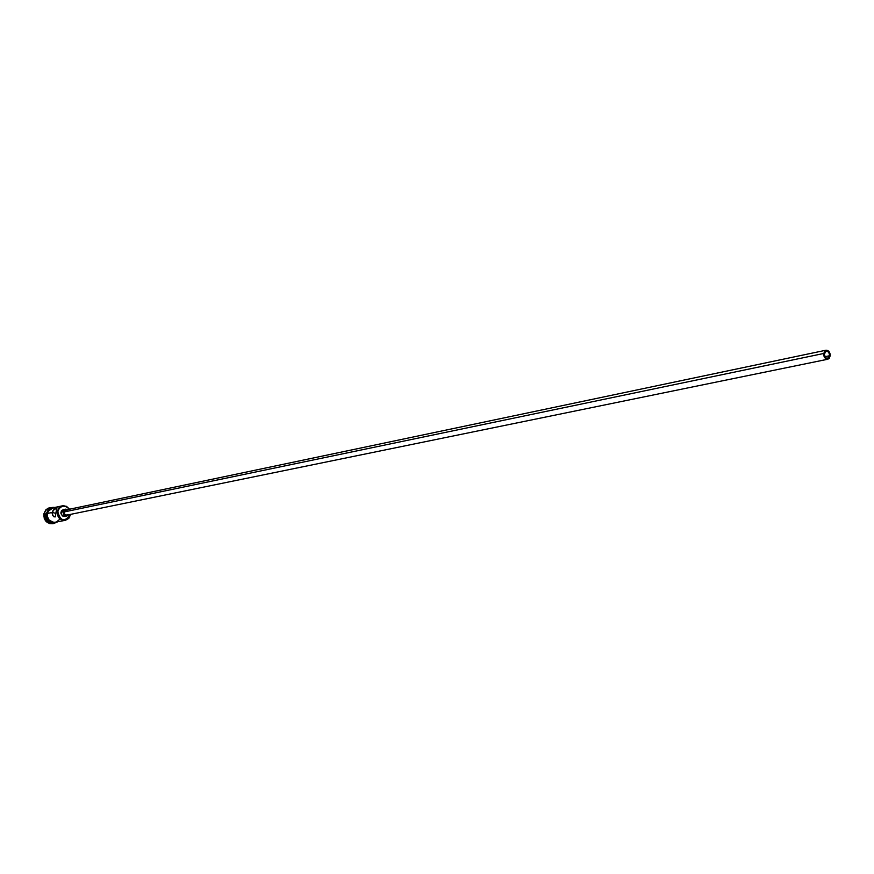 <?xml version="1.0" encoding="UTF-8"?>
<svg xmlns="http://www.w3.org/2000/svg" width="874" height="874" viewBox="0 0 874 874"><rect width="100%" height="100%" fill="white"/><g stroke="black" fill="none" stroke-linecap="round" stroke-linejoin="round"><path stroke-width="1.31" d="M57.258 511.399L57.717 511.443C60.568 505.183 64.468 504.451 69.407 509.247L66.544 506.636L62.797 506.101L59.476 507.903L58.077 510.143L57.717 514.196L58.7 516.763L62.852 519.888L67.713 518.992L70.663 514.36L68.806 518.402L65.386 520.325C59.869 520.369 57.149 517.397 57.258 511.399L59.039 507.761L62.382 505.827L66.446 506.308L69.603 509.203C64.425 504.047 60.306 504.779 57.258 511.399L56.144 511.629L55.248 516.895L53.948 516.807L52.527 515.103L52.211 512.459L55.892 513.377L52.211 512.459L52.921 510.667L56.908 507.794L56.144 511.629L57.258 511.399C60.044 521.745 64.501 522.86 70.608 514.731L70.444 514.622C64.621 522.368 60.372 521.308 57.717 511.443L57.258 511.399M829.721 355.707L827.744 358.46L825.821 357.914L824.215 354.757L824.881 351.84L826.247 350.944L827.864 351.315L829.655 354.232L828.661 358.001L826.072 358.1L824.193 354.429L826.181 350.955L828.771 352.189L829.721 355.707L824.837 356.723L829.721 355.707M67.997 514.458L66.741 515.157L64.927 514.71L63.9 512L823.658 353.489L826.028 350.201C828.738 350.31 830.147 352.211 830.267 355.915L827.896 359.214C825.187 359.094 823.778 357.193 823.658 353.489L63.9 512L65.725 510.023L63.9 512L64.359 514.109L66.785 515.147L827.896 359.214M65.321 516.283L62.316 515.868L60.885 512.929L65.539 509.171L67.79 509.586L65.626 509.149L63.977 510.045L63.114 511.803L60.94 512.251L61.814 510.503L63.376 509.629L60.94 512.251L60.972 513.715L62.994 516.261L66.948 516.01L64.02 514.994L63.114 511.803L63.594 514.425L65.047 515.758L66.894 516.021L68.849 514.731L66.959 516.01M46.027 513.759L49.545 508.657L46.027 513.759C45.656 518.293 47.502 521.232 51.577 522.576C47.502 521.232 45.656 518.293 46.027 513.759M44.192 513.792L45.328 513.912C45.098 519.32 47.48 522.302 52.484 522.838C47.48 522.302 45.098 519.32 45.328 513.912L44.192 513.792L44.334 513.147L46.617 509.334L49.283 507.794L52.058 507.521C47.928 507.444 45.306 509.542 44.192 513.792L44.192 513.792C44.53 521.68 48.212 524.706 55.237 522.881L53.194 523.646C47.076 523.69 44.071 520.401 44.192 513.792M55.368 522.335C49.884 522.379 47.185 519.429 47.294 513.497L49.141 509.815L52.407 507.98L49.064 509.892L47.425 512.918L47.294 513.497L52.211 512.459L47.294 513.497L47.294 516.348L49.163 520.161L53.959 522.444L65.386 520.325M46.235 513.715L47.262 519.232L50.856 522.259C47.36 520.609 45.819 517.758 46.235 513.715L48.278 509.837L46.235 513.715M49.698 507.685L45.819 509.859L43.842 513.868L45.896 509.761L49.873 507.641M47.218 513.475L49.381 509.455L53.401 507.761L49.075 509.75L46.617 513.453L47.218 513.475C47.305 520.085 50.353 522.969 56.384 522.128L52.626 522.346L49.108 520.216L47.218 516.37L47.218 513.475M53.041 507.838L47.382 511.869M54.931 522.499L50.987 521.964L48.758 520.281L47.262 517.834L46.857 513.551C46.792 519.659 49.567 522.619 55.204 522.444M63.452 509.608L64.075 509.564M53.194 523.646L49.807 523.635L45.929 521.286L44.279 518.588L43.842 513.868C43.722 520.478 46.726 523.755 52.844 523.712L53.019 523.679M55.007 522.401L53.707 522.521M50.943 508.307L48.726 509.826L47.251 512.175M56.537 521.975L59.552 519.385M55.226 508.034L52.593 507.936M52.134 513.399L53.478 509.903L56.963 507.816L55.248 516.895L53.423 516.392L52.134 513.399M65.779 510.012L67.112 510.176M823.658 353.489L823.974 356.144L825.296 358.296L827.831 359.225L829.47 358.143L830.191 354.145L828.639 351.119L825.493 350.387L823.658 353.489M65.725 510.023L826.028 350.201M63.365 509.629L65.539 509.171M52.385 507.98L62.382 505.827M54.734 507.477C50.965 506.876 48.256 508.854 46.617 513.431M57.717 521.854C50.768 524.094 47.065 521.286 46.606 513.453"/></g></svg>

